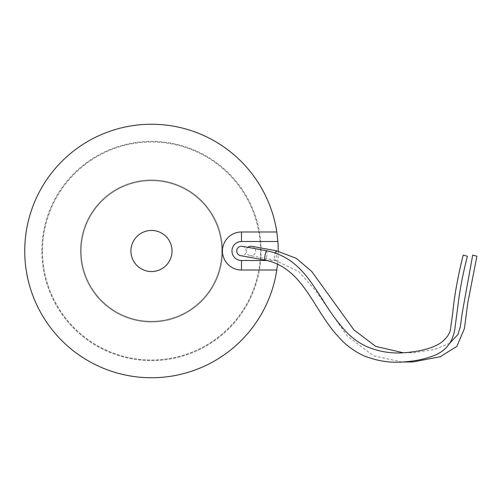 <?xml version="1.0" encoding="UTF-8"?>
<svg xmlns="http://www.w3.org/2000/svg" width="502" height="502" viewBox="0 0 502 502"><rect width="100%" height="100%" fill="white"/><g stroke="black" fill="none" stroke-linecap="round" stroke-linejoin="round"><path stroke-width="0.38" stroke-dasharray="2.51 1.88" d="M277.562 264.046L277.876 260.507L267.146 260.507M276.797 270.013A126.749 126.749 0 0 1 77.433 353.86A126.749 126.749 0 0 1 93.698 138.194A126.749 126.749 0 0 1 276.797 270.013M278.233 251.119A126.749 126.749 0 0 1 277.876 260.507M276.345 250.749L276.539 254.752C275.987 258.009 275.347 259.791 274.619 260.092L250.14 255.675A4.75 4.75 0 0 1 247.95 247.342M251.822 246.325A4.75 4.75 0 0 1 255.662 251.841A4.75 4.75 0 0 1 250.14 255.675M242.322 246.325A4.75 4.75 0 0 1 246.231 251A4.75 4.75 0 0 1 240.627 255.675M172.035 251A20.544 20.544 0 0 0 141.213 233.204A20.544 20.544 0 0 0 141.213 268.796A20.544 20.544 0 0 0 172.035 251M80.508 251A70.977 70.977 0 0 1 186.976 189.53A70.977 70.977 0 0 1 186.976 312.47A70.977 70.977 0 0 1 80.508 251A70.977 70.977 0 0 1 186.976 189.53A70.977 70.977 0 0 1 186.976 312.47A70.977 70.977 0 0 1 80.508 251M42.488 251A109.003 109.003 0 0 0 205.989 345.395A109.003 109.003 0 0 0 205.989 156.605A109.003 109.003 0 0 0 42.488 251A109.003 109.003 0 0 0 205.989 345.395A109.003 109.003 0 0 0 205.989 156.605A109.003 109.003 0 0 0 42.488 251M41.854 251A109.637 109.637 0 0 1 206.303 156.053A109.637 109.637 0 0 1 206.303 345.947A109.637 109.637 0 0 1 41.854 251A109.637 109.637 0 0 0 206.303 345.947A109.637 109.637 0 0 0 206.303 156.053A109.637 109.637 0 0 0 41.854 251M81.142 251A70.343 70.343 0 0 1 186.656 190.082A70.343 70.343 0 0 1 186.656 311.918A70.343 70.343 0 0 1 81.142 251A70.343 70.343 0 0 1 186.656 190.082A70.343 70.343 0 0 1 186.656 311.918A70.343 70.343 0 0 1 81.142 251M401.926 362.03L373.557 355.843L347.215 335.957L315.601 290.589L298.822 271.638L274.613 260.099C273.948 259.114 274.105 256.704 275.083 252.857M266.838 250.749L267.033 254.752C266.48 258.015 265.84 259.791 265.112 260.092M449.685 343.274L434.487 349.448L413.962 352.699L403.257 352.762"/><path stroke-width="0.75" d="M241.475 231.987L241.475 241.493L277.876 241.493L276.797 231.987L241.475 231.987A19.013 19.013 0 0 0 222.461 251A19.013 19.013 0 0 0 241.475 270.013L276.797 270.013L277.562 264.046M241.475 241.493A9.507 9.507 0 0 0 231.968 251A9.507 9.507 0 0 0 241.475 260.507L267.146 260.507M276.797 270.013A126.749 126.749 0 0 1 82.686 357.449A126.749 126.749 0 0 1 82.686 144.551A126.749 126.749 0 0 1 276.797 231.987M172.035 251A20.544 20.544 0 0 1 141.213 268.796A20.544 20.544 0 0 1 141.213 233.204A20.544 20.544 0 0 1 172.035 251M277.876 241.493A126.749 126.749 0 0 1 278.233 251.119M476.756 256.177L472.696 255.129L476.756 256.177M247.95 247.342A4.75 4.75 0 0 1 251.822 246.325L276.345 250.749M467.393 256.233L463.189 255.129L467.393 256.233C463.17 272.686 460.133 288.192 458.295 302.756L454.931 328.496C452.798 343.035 444.716 352.454 430.697 356.746C422.929 359.488 413.836 361.227 403.432 361.955C390.179 363.053 377.052 361.013 364.057 355.843C353.966 351.281 345.181 344.654 337.708 335.957C313.091 309.364 303.352 267.917 265.106 260.099L240.627 255.675A4.75 4.75 0 0 1 236.8 250.153A4.75 4.75 0 0 1 242.322 246.325L266.838 250.749M241.475 270.013L241.475 260.507M275.083 252.857L276.301 250.736L296.331 258.367L311.686 271.413L353.916 329.877L375.734 346.405L403.257 352.762M265.106 260.092C263.857 260.08 265.627 250.297 266.8 250.736M476.894 256.24L467.795 302.756L464.438 328.496L456.883 346.38L440.204 356.746L412.939 361.955L401.926 362.03M472.696 255.129L462.254 312.784L460.321 326.746L457.943 334.527L449.685 343.274M463.189 255.129C457.824 276.621 454.341 295.841 452.754 312.784L450.815 326.746C450.708 332.431 447.326 337.833 440.668 342.96C432.304 348.256 420.23 351.507 404.455 352.699C391.485 353.797 378.74 351.701 366.228 346.405C358.001 342.452 350.729 336.942 344.41 329.877C336.484 320.797 329.249 310.757 322.698 299.75C310.732 281.911 297.78 257.118 266.794 250.743"/></g></svg>
